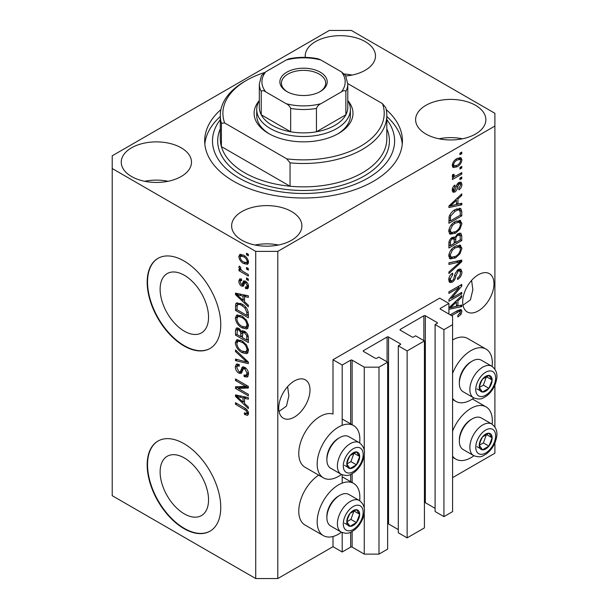 <?xml version="1.0" encoding="UTF-8"?>
<svg xmlns="http://www.w3.org/2000/svg" width="609" height="609" viewBox="0 0 609 609"><rect width="100%" height="100%" fill="white"/><g stroke="black" fill="none" stroke-linecap="round" stroke-linejoin="round"><path stroke-width="0.91" d="M448.902 303.434L439.698 298.128L332.994 359.736L342.189 365.042L350.655 360.163A1.043 0.601 0 0 1 352.124 360.163L364.266 367.166L378.988 367.166L387.636 362.18L378.806 357.08L376.781 358.244A1.043 0.601 0 0 1 375.304 358.244L363.535 351.446L363.535 350.601L387.08 337.005A1.043 0.601 0 0 1 388.55 337.005L400.326 343.803A1.043 0.601 0 0 1 400.631 344.23A1.043 0.601 0 0 1 400.326 344.648L398.301 345.821L407.132 350.921L424.427 340.933L415.597 335.833L413.572 337.005A1.043 0.601 0 0 1 412.103 337.005L400.326 330.207L400.326 329.355L423.879 315.759A1.043 0.601 0 0 1 425.348 315.759L437.125 322.557A1.043 0.601 0 0 1 437.429 322.983A1.043 0.601 0 0 1 437.125 323.409L435.1 324.574L443.931 329.675L452.578 324.681L452.578 316.185L440.436 309.174L440.436 308.321L448.902 303.434L448.902 314.061M440.436 308.321A1.043 0.601 0 0 0 440.132 308.748A1.043 0.601 0 0 0 440.436 309.174M435.1 324.574L435.1 511.522L443.931 516.622L452.578 511.629L452.578 324.681M443.931 516.622L443.931 329.675M424.427 502.539A1.043 0.601 0 0 1 425.348 502.707L435.1 508.34M400.326 329.355A1.043 0.601 0 0 0 400.022 329.781A1.043 0.601 0 0 0 400.326 330.207M398.301 345.821L398.301 532.768L407.132 537.869L424.427 527.881L424.427 340.933M407.132 537.869L407.132 350.921M387.636 523.786A1.043 0.601 0 0 1 388.55 523.953L398.301 529.579M363.535 350.601A1.043 0.601 0 0 0 363.23 351.028A1.043 0.601 0 0 0 363.535 351.446M277.795 578.55L277.795 251.388L494.896 126.048L494.896 113.304L351.385 30.45L329.309 30.45L112.216 155.79L112.216 495.696L255.719 578.55L277.795 578.55L332.994 546.684L342.189 551.998L350.655 547.11A1.043 0.601 0 0 1 352.124 547.11L364.266 554.121L378.988 554.121L387.636 549.128L387.636 362.18M378.988 554.121L378.988 367.166M364.266 554.121L364.266 512.618M364.266 508.614L364.266 454.839M364.266 450.835L364.266 367.166M342.189 551.998L342.189 532.578M342.189 483.104L342.189 474.792M342.189 425.326L342.189 365.042M332.994 546.684L332.994 536.499M341.443 474.441A30.184 17.425 -60 0 1 338.513 476.367A30.184 17.425 -60 0 1 323.417 477.859L305.025 467.24A30.184 17.425 -60 0 1 300.397 443.055A30.184 17.425 -60 0 1 320.113 416.457A30.184 17.425 -60 0 1 332.994 414.013L332.994 359.736M160.121 471.945A34.241 19.77 -120 0 0 175.072 506.406A34.241 19.77 -120 0 0 201.457 515.579A34.241 19.77 -120 0 0 208.544 499.905A34.241 19.77 -120 0 0 193.601 465.443A34.241 19.77 -120 0 0 167.216 456.27A34.241 19.77 -120 0 0 160.121 471.945M160.121 289.245A34.241 19.77 -120 0 0 175.072 323.706A34.241 19.77 -120 0 0 201.457 332.879A34.241 19.77 -120 0 0 208.544 317.205A34.241 19.77 -120 0 0 193.601 282.743A34.241 19.77 -120 0 0 167.216 273.57A34.241 19.77 -120 0 0 160.121 289.245M147.172 282.195A52.039 30.047 -120 0 0 169.888 334.562A52.039 30.047 -120 0 0 209.983 348.5A52.039 30.047 -120 0 0 220.762 324.681A52.039 30.047 -120 0 0 198.047 272.314A52.039 30.047 -120 0 0 157.952 258.368A52.039 30.047 -120 0 0 147.172 282.195M158.134 258.269A52.039 30.047 -120 0 0 147.538 281.982A52.039 30.047 -120 0 0 170.132 334.219A52.039 30.047 -120 0 0 210.166 348.394M147.172 464.895A52.039 30.047 -120 0 0 169.888 517.262A52.039 30.047 -120 0 0 209.983 531.2A52.039 30.047 -120 0 0 220.762 507.381A52.039 30.047 -120 0 0 198.047 455.014A52.039 30.047 -120 0 0 157.952 441.068A52.039 30.047 -120 0 0 147.172 464.895M158.134 440.969A52.039 30.047 -120 0 0 147.538 464.682A52.039 30.047 -120 0 0 170.132 516.919A52.039 30.047 -120 0 0 210.166 531.094M279.021 411.433L286.451 406.104L288.872 395.873L287.608 386.639M278.716 408.068A22.114 12.766 120 0 0 283.299 418.185A22.114 12.766 120 0 0 300.344 412.263A22.114 12.766 120 0 0 309.996 390.004A22.114 12.766 120 0 0 305.413 379.879A22.114 12.766 120 0 0 288.369 385.809A22.114 12.766 120 0 0 278.716 408.068M463 305.216L470.43 299.879L472.858 289.648L471.594 280.414M462.695 301.843A22.114 12.766 120 0 0 467.278 311.968A22.114 12.766 120 0 0 484.322 306.045A22.114 12.766 120 0 0 493.975 283.786A22.114 12.766 120 0 0 489.392 273.662A22.114 12.766 120 0 0 472.348 279.584A22.114 12.766 120 0 0 462.695 301.843M345.79 75.98A35.124 20.28 0 0 0 375.479 55.944A35.124 20.28 0 0 0 365.187 41.602A35.124 20.28 0 0 0 326.911 37.21A35.124 20.28 0 0 0 305.223 55.944A35.124 20.28 0 0 0 305.315 57.368M352.055 75.059A35.124 20.28 0 0 0 344.374 74.039M181.208 147.82A35.124 20.28 0 0 0 142.925 143.427A35.124 20.28 0 0 0 121.244 162.161A35.124 20.28 0 0 0 131.536 176.503A35.124 20.28 0 0 0 169.812 180.896A35.124 20.28 0 0 0 191.492 162.161A35.124 20.28 0 0 0 181.208 147.82M168.076 181.284A35.124 20.28 0 0 0 144.66 181.284M291.597 211.551A35.124 20.28 0 0 0 253.314 207.159A35.124 20.28 0 0 0 231.633 225.893A35.124 20.28 0 0 0 241.918 240.235A35.124 20.28 0 0 0 280.201 244.628A35.124 20.28 0 0 0 301.881 225.893A35.124 20.28 0 0 0 291.597 211.551M278.465 245.016A35.124 20.28 0 0 0 255.049 245.016M475.576 105.334A35.124 20.28 0 0 0 437.3 100.942A35.124 20.28 0 0 0 415.612 119.676A35.124 20.28 0 0 0 425.904 134.018A35.124 20.28 0 0 0 464.18 138.41A35.124 20.28 0 0 0 485.86 119.676A35.124 20.28 0 0 0 475.576 105.334M462.444 138.791A35.124 20.28 0 0 0 439.028 138.791M359.653 500.689A30.184 17.425 120 0 0 353.601 483.371A30.184 17.425 120 0 0 338.513 484.863A30.184 17.425 120 0 0 318.796 511.461A30.184 17.425 120 0 0 323.417 535.646A30.184 17.425 120 0 0 338.513 534.146A30.184 17.425 120 0 0 341.443 532.22M323.417 477.859A30.184 17.425 -60 0 1 318.796 453.675A30.184 17.425 -60 0 1 338.513 427.076A30.184 17.425 -60 0 1 353.601 425.584A30.184 17.425 -60 0 1 359.653 442.903M452.578 431.164A30.184 17.425 -60 0 1 470.978 408.388A30.184 17.425 -60 0 1 486.066 406.888A30.184 17.425 -60 0 1 492.118 424.207M473.909 455.745A30.184 17.425 -60 0 1 470.978 457.671A30.184 17.425 -60 0 1 455.882 459.163A30.184 17.425 -60 0 1 452.578 456.141M492.118 366.42A30.184 17.425 120 0 0 486.066 349.102A30.184 17.425 120 0 0 470.978 350.601A30.184 17.425 120 0 0 452.578 373.378M452.578 398.355A30.184 17.425 120 0 0 455.882 401.384A30.184 17.425 120 0 0 470.978 399.885A30.184 17.425 120 0 0 473.909 397.959M220.915 109.582A98.871 57.086 0 0 0 204.685 140.923A98.871 57.086 0 0 0 233.643 181.284A98.871 57.086 0 0 0 341.39 193.654A98.871 57.086 0 0 0 402.427 140.923A98.871 57.086 0 0 0 386.197 109.582M451.528 298.25L461.774 292.335L461.774 293.881L448.902 301.31L448.902 299.666L459.163 287.471L448.902 293.393L448.902 291.848L461.774 284.411L461.774 286.07L451.528 298.25L450.561 297.694M458.196 269.49L460.876 269.186L461.942 272.002C461.774 275.23 460.328 277.727 457.595 279.493L457.428 278.039C459.315 276.752 460.32 274.986 460.442 272.741L459.749 270.83L458.234 271.013L455.798 276.128C455.456 278.747 454.276 280.764 452.259 282.188L449.754 282.5L448.734 279.904C448.848 277.011 450.135 274.743 452.578 273.114L452.746 274.568L450.234 278.983L450.866 280.787L452.289 280.62L453.598 279.379L455.121 273.555L458.196 269.49M448.902 262.822L461.774 260.066L461.774 261.664L448.902 273.548L448.902 271.957L460.275 261.817L448.902 264.428L448.902 262.822M459.978 245.062L461.942 248.297L459.924 253.846L455.509 257.904L450.097 258.932L448.734 255.917C449.396 251.502 451.604 248.266 455.349 246.219L460.632 245.328M459.978 220.336L461.942 223.579L459.924 229.129L455.509 233.186L450.097 234.214L448.734 231.199C449.396 226.776 451.604 223.549 455.349 221.493L460.632 220.61M457.93 204.16L461.774 203.239L461.774 204.845L448.902 207.532L448.902 206.025L461.774 193.837L461.774 195.443L457.93 198.96L457.93 204.16L456.423 203.292M459.94 153.179L461.774 152.121L461.774 153.666L459.94 154.724L459.94 153.179M452.578 477.639L494.896 453.21L494.896 442.941M494.896 426.924L494.896 385.154M494.896 369.138L494.896 126.048M486.066 349.102L467.666 338.482A30.184 17.425 120 0 0 452.578 339.974M318.682 475.127A30.184 17.425 120 0 0 300.13 501.763A30.184 17.425 120 0 0 305.025 525.019L323.417 535.646M457.001 158.553L460.998 157.701L461.942 159.847C461.447 163.06 459.833 165.374 457.093 166.797L453.195 167.589L452.243 165.442C452.715 162.276 454.306 159.977 457.001 158.553M459.94 167.475L461.774 166.409L461.774 167.955L459.94 169.02L459.94 167.475M456.925 175.392L461.774 172.591L461.774 174.136L452.411 179.548L452.411 178.003L453.903 177.135L452.601 177.021L452.243 176.267L452.746 174.524L454.086 174.334L453.918 175.476L455.007 176.222L456.925 175.392M452.434 175.133L455.007 176.222M459.94 178.094L461.774 177.036L461.774 178.582L459.94 179.64L459.94 178.094M458.927 182.548L461.097 182.251L461.942 184.451C461.843 186.689 460.846 188.493 458.935 189.879L458.767 188.432L460.61 185.121L460.145 183.842L459.156 183.956L457.785 186.56C457.557 188.836 456.605 190.655 454.915 192.002L453.043 192.238L452.243 190.122C452.274 188.036 453.165 186.346 454.923 185.052L455.09 186.499L453.583 189.292L454.725 190.571L456.042 187.587C456.27 185.38 457.23 183.697 458.927 182.548M452.167 189.582L454.725 190.571M455.266 209.572L460.701 208.43L461.774 211.468L461.774 215.852L448.902 223.29L449.137 216.591C450.485 213.249 452.525 210.912 455.266 209.572M457.998 233.681L460.876 233.232L461.774 235.995L461.774 240.57L448.902 248.008L448.902 243.402C448.909 240.89 449.99 238.911 452.137 237.449L454.839 237.548L457.998 233.681M454.413 237.175L453.857 236.985M448.902 307.804L461.774 295.616L461.774 297.222L457.93 300.739L457.93 305.939L461.774 305.018L461.774 306.624L448.902 309.311M450.234 314.83L457.641 310.56L461.203 309.608L461.942 311.435L461.036 314.282L457.93 316.954L457.762 315.508L460.442 312.234L459.468 311.252L451.574 315.607M460.016 309.517L460.016 311.306L457.96 310.377M238.111 388.382L248.358 394.305L248.358 395.85L235.485 388.413L235.485 386.768L245.747 386.418L235.485 380.496L235.485 378.95L248.358 386.388L248.358 388.04L238.111 388.382L239.946 387.324L248.358 387.042M244.78 367.318C247.208 369.001 248.457 371.284 248.525 374.17L247.376 377.07L244.179 376.636L244.011 374.992L246.158 375.251L247.026 373.165L244.818 368.887L243.478 368.711L241.179 373.446L238.842 373.165C236.574 371.635 235.401 369.518 235.318 366.816L236.383 364.106L239.162 364.464L239.329 366.108L237.472 365.864L236.817 367.63L238.873 371.635L240.182 371.909L242.435 366.999L244.78 367.318M235.485 349.924L248.358 362.043L248.358 363.634L235.485 360.65L235.485 359.059L246.858 362.05L235.485 351.522L235.485 349.924M248.525 350.464L247.224 353.403L246.508 353.684L242.093 352.641C238.264 350.601 236.003 347.336 235.318 342.829L236.673 339.83L241.933 340.766L246.561 344.953L248.525 350.464M248.525 325.746L247.224 328.685L246.508 328.959L242.093 327.916C238.264 325.884 236.003 322.61 235.318 318.104L236.673 315.112L241.933 316.048L246.561 320.227L248.525 325.746M246.523 267.511L248.358 268.577L248.358 270.122L246.523 269.056L246.523 267.511M243.577 255.194C246.371 256.602 248.023 258.939 248.525 262.205L247.566 264.336L243.676 263.552C240.928 262.136 239.314 259.822 238.827 256.602L239.786 254.478L243.577 255.194M248.525 413.595L247.619 415.391L244.513 414.485L244.346 412.841L246.668 413.481L247.026 412.658L246.051 410.557L235.485 404.247L235.485 402.709L244.224 407.756C246.66 408.86 248.091 410.809 248.525 413.595M112.216 168.533L255.719 251.388L277.795 251.388M255.719 578.55L255.719 251.388M244.513 301.691L248.358 305.208L248.358 306.814L235.485 294.634L235.485 293.127L248.358 295.807L248.358 297.413L244.513 296.492L244.513 301.691M245.503 281.221C247.452 282.507 248.457 284.312 248.525 286.618L247.726 288.727L245.518 288.567L245.351 286.923L246.691 287.052L247.193 285.743L245.739 282.896L244.887 282.759L243.204 286.253L241.499 286.055C239.74 284.837 238.85 283.177 238.827 281.084L239.657 278.914L241.507 279.105L241.666 280.741L240.578 280.65L240.167 281.8L241.309 284.395L242.085 284.357L243.608 280.894L245.503 281.221M241.309 284.395L243.927 283.299L244.795 280.886M246.523 277.94L248.358 279.006L248.358 280.551L246.523 279.485L246.523 277.94M243.501 271.759L248.358 274.56L248.358 276.105L238.994 270.701L238.994 269.155L240.486 270.015L238.827 267.237L239.329 266.064L240.669 267.42L240.502 268.371L241.59 270.381L243.501 271.759M246.523 253.222L248.358 254.288L248.358 255.833L246.523 254.768L246.523 253.222M241.849 304.02C245.663 305.962 247.833 309.098 248.358 313.437L248.358 317.822L235.485 310.392L235.721 303.967L236.551 302.917L241.849 304.02M244.582 331.288C247.079 332.857 248.343 335.079 248.358 337.965L248.358 342.547L235.485 335.11L235.485 330.497L236.33 328.015L238.72 328.289L241.423 331.509L241.979 330.854L244.582 331.288M244.513 403.47L248.358 406.987L248.358 408.593L235.485 396.413L235.485 394.906L248.358 397.586L248.358 399.192L244.513 398.271L244.513 403.47M248.464 414.326L246.554 413.534M246.12 413.557L244.513 414.485M248.251 411.943L247.026 412.658M247.087 409.956L246.051 410.557M236.817 403.478L235.485 404.247M244.513 300.374L243.904 299.795M237.845 294.063L237.32 293.568L235.485 294.634M248.358 295.913L246.356 295.434L244.513 296.492M244.848 296.301L244.848 295.076L243.006 296.134L236.825 294.649L243.006 300.313L243.006 296.134M244.513 299.445L243.006 300.313M238.408 293.736L236.825 294.649M248.381 287.806L247.353 287.501L245.518 288.567M247.353 287.501L247.277 286.71M248.343 285.073L247.193 285.743M246.82 282.272L245.739 282.896M246.417 281.876L244.887 282.759M243.912 285.248L243.341 284.989L241.499 286.055M243.341 284.989L242.352 284.236M240.692 280.589L240.669 280.018L238.827 281.084M240.669 280.018L240.806 278.861M243.151 283.337L243.927 283.299L243.151 283.337M247.855 278.716L246.523 279.485M240.334 269.932L238.994 270.701M240.997 269.726L240.486 270.015M239.885 266.628L238.827 267.237M247.855 253.999L246.523 254.768M248.289 263.514L246.112 262.814M245.168 262.692L243.676 263.552M240.707 256.183L240.669 255.536L238.827 256.602M240.669 255.536L240.905 254.219M243.09 254.927L240.753 256.153L240.167 257.417C240.646 259.586 241.819 261.116 243.669 262.007L246.592 262.662L247.193 261.39C246.698 259.213 245.526 257.683 243.669 256.792L240.753 256.153M246.592 262.662L248.487 261.565M244.925 256.069L243.669 256.792M248.327 260.736L247.193 261.39M247.855 268.287L246.523 269.056M248.358 315.698L247.353 315.119M236.985 309.517L235.485 310.392M237.32 305.132L237.556 302.909L235.721 303.967M240.547 303.343L237.244 305.147L236.985 309.715L246.858 315.409L246.858 312.76L244.978 307.964L241.834 305.558C239.893 304.226 238.363 304.089 237.244 305.147M248.358 314.541L246.858 315.409M243.113 304.82L241.834 305.558M245.99 307.378L244.978 307.964M248.251 311.953L246.858 312.76M247.794 328.221L246.508 328.959M247.985 327.962L244.894 327.36M243.547 327.071L242.093 327.916M237.167 317.456L237.152 317.045L235.318 318.104M237.152 317.045L237.731 314.792M238.987 316.535L240.821 315.47L237.837 316.764L236.817 318.964C237.373 322.435 239.139 324.909 242.108 326.386L245.998 327.086L247.026 324.886C246.485 321.499 244.772 319.063 241.895 317.571L238.987 316.535L237.837 316.764M245.998 327.086L248.518 325.351M243.166 316.832L241.895 317.571M248.35 324.117L247.026 324.886M248.358 340.423L247.353 339.845M242.336 336.944L241.339 336.366M236.985 334.242L235.485 335.11M237.32 329.842L237.51 327.832M242.869 330.672L241.423 331.509M244.879 331.463L242.922 332.583L242.336 337.523L246.858 340.134L246.691 335.475L244.59 332.834L242.922 332.583M242.671 332.864L242.451 330.915M236.985 334.432L240.837 336.655L240.707 332.331L238.934 329.956L237.48 329.713L236.985 334.432M242.336 335.787L240.837 336.655M240.022 329.324L238.934 329.956M242.549 331.273L240.707 332.331M248.358 339.259L246.858 340.134M245.785 332.141L244.59 332.834M247.802 334.836L246.691 335.475M248.221 336.275L246.858 337.066M247.794 352.938L246.508 353.684M247.985 352.687L244.894 352.078M243.547 351.796L242.093 352.641M237.167 342.174L237.152 341.763L235.318 342.829M237.152 341.763L237.731 339.51M238.987 341.253L240.821 340.195L239.68 340.423L237.837 341.489L236.817 343.682C237.373 347.153 239.139 349.627 242.108 351.104L245.998 351.804L247.026 349.604C246.485 346.224 244.772 343.781 241.895 342.288L238.987 341.253L237.837 341.489M245.998 351.804L248.518 350.076M243.166 341.558L241.895 342.288M248.35 348.835L247.026 349.604M248.358 362.149L247.17 361.868M239.246 360.033L237.32 359.584L235.485 360.65M247.794 361.51L246.858 362.05M236.536 350.913L235.485 351.522M248.122 376.263L246.021 375.57L244.179 376.636M246.158 375.251L248.51 373.667M248.343 372.404L247.026 373.165M245.975 368.217L244.818 368.887M241.902 372.571L240.684 372.107L238.842 373.165M240.684 372.107L240.281 371.848M237.167 366.146L235.318 366.816M237.152 365.75L237.487 363.893M243.539 366.778L242.017 370.843L240.182 371.909M243.463 366.824L241.704 367.836M238.606 388.093L237.32 387.354L235.485 388.413M237.32 387.354L237.32 386.707M247.087 385.649L245.747 386.418M236.817 379.719L235.485 380.496M244.513 402.153L243.904 401.575M237.845 395.842L237.32 395.348L235.485 396.413M248.358 397.692L246.356 397.213L244.513 398.271M244.848 398.08L244.848 396.855L243.006 397.913L236.825 396.429L243.006 402.092L243.006 397.913M244.513 401.224L243.006 402.092M238.408 395.515L236.825 396.429M460.442 152.889L461.774 153.666M459.871 157.465L460.107 158.782L461.942 159.847M460.107 158.782L460.069 159.413M455.608 165.937L457.093 166.797M454.657 166.067L452.479 166.767M452.426 164.049L453.583 164.712L454.147 165.892L457.093 165.26C458.98 164.346 460.153 162.786 460.61 160.578L460.031 159.391L457.702 158.173M452.281 164.818L454.147 165.892M455.829 159.314L457.093 160.045C455.205 160.951 454.032 162.512 453.583 164.712M460.031 159.391L457.093 160.045M460.442 167.186L461.774 167.955M460.442 173.367L461.774 174.136M454.428 176.252L453.401 176.846M452.251 176.176L453.903 177.135M452.647 174.737L453.918 175.476M460.442 177.805L461.774 178.582M459.94 182.121L460.107 183.393L461.942 184.451M460.107 183.393L460.092 183.811M457.945 183.256L459.156 183.956M457.184 184.154L458.303 184.801M453.72 190.48L453.073 190.944L454.915 192.002M453.073 190.944L452.373 191.256M453.964 185.852L455.09 186.499M452.426 188.623L453.583 189.292M459.94 203.68L461.774 204.845M459.94 203.779L456.423 204.517L456.423 200.346L450.241 206.002L456.423 204.525M455.007 204.814L452.099 205.416M449.99 205.857L448.902 206.086M460.724 194.834L461.774 195.443M456.956 198.397L457.93 198.96M456.088 199.219L456.088 200.148M449.419 205.53L450.241 206.002M455.479 199.798L456.423 200.346M459.544 208.141L459.94 210.409L461.774 211.468M460.275 214.985L461.774 215.852M449.899 220.587L448.902 221.166M448.902 220.009L450.401 220.877L460.275 215.175L460.275 212.526L459.498 210.059L456.712 208.826M448.985 217.443L450.401 218.266L450.401 220.877M449.556 215.38L450.66 216.012L450.401 218.266M453.971 210.387L455.25 211.125L450.66 216.012M456.613 208.872L458.394 209.899L455.25 211.125M459.498 210.059L458.394 209.899M458.95 228.565L459.924 229.129M454.086 232.364L455.509 233.186M452.327 232.821L449.313 233.491M459.551 220.252L460.107 222.513L461.942 223.579M460.107 222.513L460.092 222.909M448.924 229.555L450.234 230.316L451.239 232.569L455.532 231.626C458.303 230.126 459.94 227.736 460.442 224.462L459.422 222.239L456.461 220.915M448.742 230.841L451.239 232.569M451.383 224.805L452.403 225.391L450.234 230.316M454.048 222.331L455.311 223.061L452.403 225.391M459.422 222.239L455.311 223.061M459.704 233.041L459.94 235.127M460.275 239.702L461.774 240.57M455.258 242.215L454.253 242.793M449.899 245.305L448.902 245.884M454.032 237.084L453.918 238.797M454.253 241.636L455.753 242.504L460.275 239.9L460.107 235.432L457.778 233.818M448.902 244.727L450.401 245.594L454.253 243.372L454.131 239.2L451.863 237.556M451.147 238.18L452.35 238.873C450.85 239.938 450.203 241.339 450.401 243.067L450.401 245.594M454.131 239.2L452.35 238.873M456.811 234.526L458.006 235.219C456.392 236.315 455.646 237.792 455.753 239.657L455.753 242.504M460.107 235.432L458.006 235.219M458.95 253.291L459.924 253.846M454.086 257.082L455.509 257.904M452.327 257.538L449.313 258.208M459.551 244.978L460.107 247.239L461.942 248.297M460.107 247.239L460.092 247.627M448.924 254.28L450.234 255.034L451.239 257.287L455.532 256.351C458.303 254.844 459.94 252.453 460.442 249.18L459.422 246.965L456.461 245.633M448.742 255.559L451.239 257.287M451.383 249.523L452.403 250.109L450.234 255.034M454.048 247.056L455.311 247.779L452.403 250.109M459.422 246.965L455.311 247.779M459.94 260.462L461.774 261.664M459.94 260.599L459.255 261.231M458.463 260.774L460.275 261.817M458.432 260.759L448.902 262.951M459.765 268.95L460.107 270.944L461.942 272.002M459.749 270.83L457.823 269.718M457.062 270.335L458.234 271.013M450.904 280.81L450.416 281.122L452.259 282.188M450.416 281.122L449.023 281.647M451.543 273.867L452.746 274.568M448.917 278.222L450.234 278.983M448.742 279.47L450.866 280.787M460.442 293.104L461.774 293.881M451.025 297.961L449.686 298.737M457.823 286.694L459.163 287.471M460.343 285.24L461.774 286.07M459.171 285.918L458.288 286.961M459.94 305.459L461.774 306.624M459.94 305.566L456.423 306.297L456.423 302.125L450.241 307.781L456.423 306.304M455.007 306.593L452.099 307.195M449.99 307.636L448.902 307.865M460.724 296.613L461.774 297.222M456.956 300.176L457.93 300.739M456.088 300.998L456.088 301.927M456.423 305.071L457.93 305.939M449.419 307.309L450.241 307.781M455.479 301.577L456.423 302.125M459.962 313.658L461.036 314.282M458.196 310.255L460.039 311.313M460.107 310.369L461.942 311.435M480.12 441.03A9.105 5.26 120 0 0 479.253 445.24A9.105 5.26 120 0 0 482.473 449.823A9.105 5.26 120 0 0 488.913 446.108A9.105 5.26 120 0 0 492.133 437.81A9.105 5.26 120 0 0 488.913 433.227A9.105 5.26 120 0 0 482.473 436.942A9.105 5.26 120 0 0 480.12 441.03M480.615 440.954L479.253 445.24L482.473 449.823L488.913 446.108L492.133 437.81L488.913 433.227L482.473 436.942L480.615 440.954M459.346 441.182L459.346 439.744A16.443 9.493 -60 0 1 460.906 432.131A16.443 9.493 -60 0 1 470.978 419.601L472.226 418.878A18.217 10.513 120 0 0 461.074 432.755A18.217 10.513 120 0 0 459.346 441.182A18.217 10.513 120 0 0 463.122 449.526L473.642 455.601A18.217 10.513 -60 0 1 471.594 438.83A18.217 10.513 -60 0 1 491.859 424.054L481.331 417.98A18.217 10.513 120 0 0 472.226 418.878M479.283 445.293L483.394 442.918L486.454 434.392M476.954 446.641L482.473 449.823M483.394 442.918L488.913 446.108M486.614 434.62L492.133 437.81M347.655 517.505A9.105 5.26 120 0 0 346.787 521.723A9.105 5.26 120 0 0 350.008 526.305A9.105 5.26 120 0 0 356.448 522.583A9.105 5.26 120 0 0 359.668 514.285A9.105 5.26 120 0 0 356.448 509.703A9.105 5.26 120 0 0 350.008 513.425A9.105 5.26 120 0 0 347.655 517.505M348.15 517.429L346.787 521.723L350.008 526.305L356.448 522.583L359.668 514.285L356.448 509.703L350.008 513.425L348.15 517.429M326.881 517.665L326.881 516.219A16.443 9.493 -60 0 1 328.441 508.606A16.443 9.493 -60 0 1 338.513 496.076L339.761 495.361A18.217 10.513 120 0 0 328.609 509.231A18.217 10.513 120 0 0 326.881 517.665A18.217 10.513 120 0 0 330.657 526.001L341.177 532.076A18.217 10.513 -60 0 1 339.129 515.305A18.217 10.513 -60 0 1 359.394 500.529L348.866 494.455A18.217 10.513 120 0 0 339.761 495.361M346.818 521.768L350.929 519.401L353.989 510.867M344.488 523.116L350.008 526.305M350.929 519.401L356.448 522.583M354.149 511.103L359.668 514.285M347.655 459.719A9.105 5.26 120 0 0 346.787 463.936A9.105 5.26 120 0 0 350.008 468.519A9.105 5.26 120 0 0 356.448 464.796A9.105 5.26 120 0 0 359.668 456.499A9.105 5.26 120 0 0 356.448 451.924A9.105 5.26 120 0 0 350.008 455.639A9.105 5.26 120 0 0 347.655 459.719M348.15 459.643L346.787 463.936L350.008 468.519L356.448 464.796L359.668 456.499L356.448 451.924L350.008 455.639L348.15 459.643M326.881 459.879L326.881 458.432A16.443 9.493 -60 0 1 328.441 450.82A16.443 9.493 -60 0 1 338.513 438.297L339.761 437.574A18.217 10.513 120 0 0 328.609 451.444A18.217 10.513 120 0 0 326.881 459.879A18.217 10.513 120 0 0 330.657 468.214L341.177 474.289A18.217 10.513 -60 0 1 339.129 457.526A18.217 10.513 -60 0 1 359.394 442.743L348.866 436.668A18.217 10.513 120 0 0 339.761 437.574M346.818 463.989L350.929 461.614L353.989 453.088M344.488 465.329L350.008 468.519M350.929 461.614L356.448 464.796M354.149 453.317L359.668 456.499M480.12 383.244A9.105 5.26 120 0 0 479.253 387.461A9.105 5.26 120 0 0 482.473 392.036A9.105 5.26 120 0 0 488.913 388.321A9.105 5.26 120 0 0 492.133 380.024A9.105 5.26 120 0 0 488.913 375.441A9.105 5.26 120 0 0 482.473 379.163A9.105 5.26 120 0 0 480.12 383.244M480.615 383.168L479.253 387.461L482.473 392.036L488.913 388.321L492.133 380.024L488.913 375.441L482.473 379.163L480.615 383.168M459.346 383.404L459.346 381.957A16.443 9.493 -60 0 1 460.906 374.345A16.443 9.493 -60 0 1 470.978 361.815L472.226 361.091A18.217 10.513 120 0 0 461.074 374.969A18.217 10.513 120 0 0 459.346 383.404A18.217 10.513 120 0 0 463.122 391.739L473.642 397.814A18.217 10.513 -60 0 1 471.594 381.044A18.217 10.513 -60 0 1 491.859 366.268L481.331 360.193A18.217 10.513 120 0 0 472.226 361.091M479.283 387.507L483.394 385.132L486.454 376.606M476.954 388.854L482.473 392.036M483.394 385.132L488.913 388.321M486.614 376.834L492.133 380.024M347.785 100.554A49.436 28.539 180 0 1 338.513 133.485A49.436 28.539 180 0 1 268.599 133.485L268.599 133.485A49.436 28.539 180 0 1 259.32 100.554M347.785 100.592A46.832 27.04 180 0 1 350.388 109.475A46.832 27.04 180 0 1 321.476 134.46A46.832 27.04 180 0 1 270.442 128.598A46.832 27.04 180 0 1 256.724 109.475L256.724 115.428A46.832 27.04 0 0 0 269.543 134.01M220.298 115.428L220.298 138.791A83.258 48.073 0 0 0 221.402 146.594A83.258 48.073 0 0 0 244.681 172.789A83.258 48.073 0 0 0 290.044 186.225L221.402 146.594L221.402 123.231A83.258 48.073 180 0 1 220.298 115.428A83.258 48.073 180 0 1 244.681 81.439L246.523 80.373A80.654 46.566 0 0 0 224.66 122.988L221.402 123.231M220.298 119.623A91.068 52.58 0 0 0 239.162 178.094A91.068 52.58 0 0 0 355.062 184.276A91.068 52.58 0 0 0 386.814 119.623M386.814 116.509A98.871 57.086 180 0 1 402.275 144.105M290.044 162.854L286.778 158.85A80.654 46.566 0 0 0 382.452 103.614L385.71 107.626A83.258 48.073 180 0 1 386.814 115.428A83.258 48.073 180 0 1 290.044 162.854L290.044 186.225A83.258 48.073 0 0 0 386.814 138.791L386.814 115.428M382.452 103.614L347.785 83.6M264.626 72.517A80.654 46.566 0 0 0 246.523 80.373M286.778 158.85L224.66 122.988M204.837 144.105A98.871 57.086 180 0 1 220.298 116.509M337.569 134.01A46.832 27.04 0 0 0 350.388 115.428L350.388 109.475M286.809 91.525L286.809 91.525A23.675 13.672 180 0 1 286.809 72.197A23.675 13.672 180 0 1 320.296 72.197A23.675 13.672 180 0 1 320.296 91.525A23.675 13.672 180 0 1 286.809 91.525M319.725 91.845A22.114 12.766 0 0 0 325.67 83.136A22.114 12.766 0 0 0 319.192 74.108A22.114 12.766 0 0 0 295.091 71.337A22.114 12.766 0 0 0 281.442 83.136A22.114 12.766 0 0 0 287.379 91.845M265.714 91.875C263.72 90.444 262.228 90.292 261.238 91.419A44.229 25.54 180 0 1 259.32 83.981L259.32 107.351A44.229 25.54 0 0 0 261.238 114.789A44.229 25.54 0 0 0 272.276 125.408A44.229 25.54 0 0 0 290.676 131.78A44.229 25.54 0 0 0 316.436 131.78A44.229 25.54 0 0 0 345.866 114.789A44.229 25.54 0 0 0 347.785 107.351L347.785 83.981A44.229 25.54 180 0 1 345.866 91.419C344.877 90.292 343.385 90.444 341.398 91.875A41.633 24.033 0 0 0 341.398 71.839L320.905 60.009A41.633 24.033 0 0 0 286.2 60.009L265.714 71.839A41.633 24.033 0 0 0 265.714 91.875L286.2 103.705A41.633 24.033 0 0 0 320.905 103.705L341.398 91.875M261.238 91.419L261.238 114.789L290.676 131.78L290.676 108.417C289.678 106.141 288.186 104.573 286.2 103.705M256.724 109.475A46.832 27.04 180 0 1 259.32 100.592M320.905 103.705C318.918 104.573 317.426 106.141 316.436 108.417L316.436 131.78L345.866 114.789L345.866 91.419M286.2 60.009L289.039 58.799C298.714 56.865 308.39 56.865 318.065 58.799L320.905 60.009M341.398 71.839L345.554 75.539L347.785 83.981M259.32 83.981L261.55 75.539L265.714 71.839M437.125 323.409L437.125 322.557M425.348 502.707L425.348 315.759M423.879 340.614L423.879 315.759M400.326 344.648L400.326 343.803M388.55 523.953L388.55 337.005M387.08 361.86L387.08 337.005M352.124 547.11L352.124 531.52M352.124 482.518L352.124 473.733M352.124 424.732L352.124 360.163M350.655 547.11L350.655 532.243M350.655 481.666L350.655 474.457M350.655 423.879L350.655 360.163M245.587 408.631L244.323 409.355M241.225 294.322L239.466 295.335M244.46 281.876L242.626 282.934M237.221 305.193L235.485 306.198M237.32 329.439L235.485 330.497M242.61 332.902L240.837 333.93M245.823 359.653L244.826 360.224M242.877 368.978L241.035 370.036M241.225 396.101L239.466 397.114M456.484 185.806L457.785 186.56M451.985 203.109L452.89 203.627M459.94 234.937L461.774 235.995M448.97 242.237L450.401 243.067M453.918 238.591L455.753 239.657M456.4 261.276L458.242 262.342M454.657 275.474L455.798 276.128M451.985 304.888L452.89 305.406M456.407 311.275L457.74 312.044M477.091 440.756A14.053 8.115 120 0 0 480.729 454.329A14.053 8.115 120 0 0 494.295 442.294A14.053 8.115 120 0 0 490.664 428.721A14.053 8.115 120 0 0 477.091 440.756M344.625 517.239A14.053 8.115 120 0 0 348.264 530.804A14.053 8.115 120 0 0 361.83 518.769A14.053 8.115 120 0 0 358.199 505.204A14.053 8.115 120 0 0 344.625 517.239M344.625 459.452A14.053 8.115 120 0 0 348.264 473.026A14.053 8.115 120 0 0 361.83 460.99A14.053 8.115 120 0 0 358.199 447.417A14.053 8.115 120 0 0 344.625 459.452M477.091 382.97A14.053 8.115 120 0 0 480.729 396.543A14.053 8.115 120 0 0 494.295 384.507A14.053 8.115 120 0 0 490.664 370.934A14.053 8.115 120 0 0 477.091 382.97M386.814 128.811A85.861 49.573 180 0 1 345.927 184.032A85.861 49.573 180 0 1 242.839 175.971A85.861 49.573 180 0 1 220.298 128.811M316.436 108.417A44.229 25.54 180 0 1 290.676 108.417M342.189 476.778L353.601 483.371M472.409 399.002L486.066 406.888M452.578 399.474L455.882 401.384M452.578 457.26L455.882 459.163M342.189 418.992L353.601 425.584M246.668 413.481L248.51 412.415M246.691 287.052L248.533 285.986M240.578 280.65L241.598 280.064M241.94 284.479L243.783 283.413M237.48 329.713L239.322 328.654M243.478 368.711L245.32 367.646M237.472 365.864L239.314 364.806M460.145 183.842L458.303 182.776M473.642 455.601C481.026 458.311 482.975 455.684 486.18 454.04C490.199 451.117 493.214 447.135 495.239 442.104C497.188 436.28 498.824 429.558 491.859 424.054M341.177 532.076C348.561 534.786 350.51 532.159 353.715 530.523C357.734 527.592 360.749 523.618 362.774 518.579C364.722 512.755 366.359 506.041 359.394 500.529M341.177 474.289C348.561 477.007 350.51 474.381 353.715 472.736C357.734 469.813 360.749 465.832 362.774 460.792C364.722 454.976 366.359 448.254 359.394 442.743M473.642 397.814C481.026 400.524 482.975 397.898 486.18 396.253C490.199 393.33 493.214 389.349 495.239 384.317C497.188 378.493 498.824 371.779 491.859 366.268"/></g></svg>
